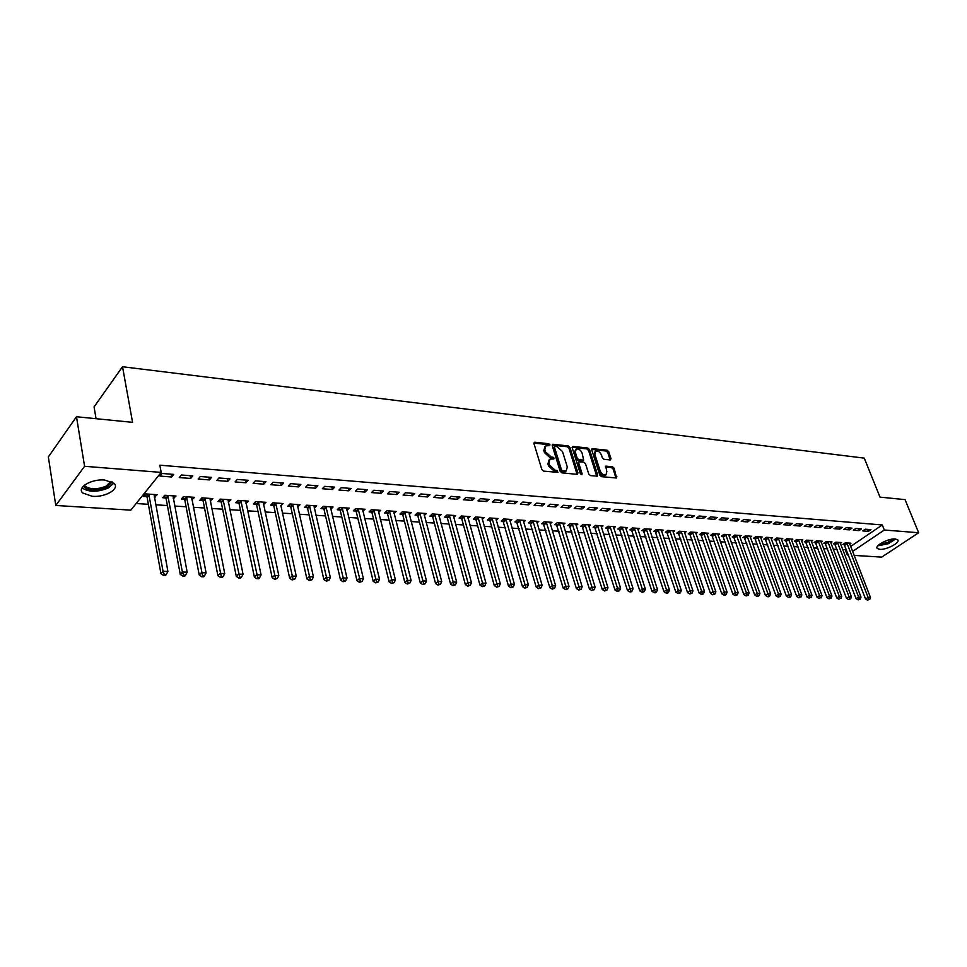 <?xml version="1.0" encoding="UTF-8"?>
<svg xmlns="http://www.w3.org/2000/svg" width="967" height="967" viewBox="0 0 967 967"><rect width="100%" height="100%" fill="white"/><g stroke="black" fill="none" stroke-linecap="round" stroke-linejoin="round"><path stroke-width="1.45" d="M549.957 444.832L548.748 443.732L534.824 442.197L533.941 443.478L541.846 469.527L543.611 471.11L557.947 472.392L556.968 470.421L555.167 470.252L549.558 465.212L548.893 463.036L550.005 459.107L553.813 458.974L554.055 458.116L551.045 456.835L545.448 451.807L544.784 449.655L545.884 445.787L549.727 445.666L549.957 444.832M548.99 445.678L547.781 444.602L533.869 443.067L534.824 442.197M557.222 472.416L554.2 471.11L555.167 470.252M553.088 458.999L550.078 457.705L551.045 456.835M879.728 549.341L877.287 548.494C874.168 545.847 888.6 538.196 895.309 538.97L897.69 539.816C900.736 542.511 886.413 550.066 879.728 549.341M92.3 496.313L82.678 492.977C76.598 487.561 91.527 478.713 104.702 480.031L114.118 483.355C120.101 488.831 105.367 497.509 92.3 496.313M610.237 459.954L611.011 458.696L608.739 451.698L607.058 450.175L592.034 448.64L591.719 449.824L599.83 475.135L601.534 476.671L616.595 478.012L614.13 468.246L612.449 466.723L605.765 466.154L606.829 471.618L605.971 474.87C603.565 475.353 601.643 474.048 600.181 470.953L594.838 454.309L595.672 451.13C598.065 450.646 599.999 451.94 601.462 455.022L602.356 457.778L604.037 459.301L610.237 459.954M850.622 546.452L882.303 524.96L159.821 465.187L161.175 472.404L130.823 510.153L55.772 505.463L84.588 466.299L161.175 472.404M882.303 524.96L884.322 530.013L918.65 532.744L881.699 557.125L854.103 555.396M55.772 505.463L48.35 456.92L76.478 416.741L132.576 422.349L122.519 366.735L864.256 458.128L879.994 497.123L905.039 499.625L918.65 532.744M76.478 416.741L84.588 466.299M569.938 447.431L568.221 445.884L552.544 444.288L552.205 445.485L560.183 471.304L561.924 472.875L577.154 474.338L577.976 473.02L569.938 447.431L568.971 448.289L567.254 446.742L552.133 445.086L553.064 444.204M572.984 446.416L587.839 448.047L589.532 449.582L597.642 474.93L597.316 476.151L590.499 475.619L588.782 474.072L585.482 463.701L583.778 462.153L579.04 461.791L578.713 463L582.134 473.842L581.892 474.7L580.345 473.673L572.162 447.673L572.984 446.416L572.089 447.213M122.519 366.735L94.065 406.889L96.071 418.699M858.998 530.617L861.524 528.889L855.831 528.441L853.305 530.17L858.998 530.617L858.212 528.623M840.275 543.442L841.544 542.56L835.851 542.161L833.385 543.865L834.932 543.962M839.852 529.118L842.378 527.378L836.54 526.906L834.025 528.671L839.852 529.118L839.078 527.112M821.092 542.136L822.397 541.23L816.571 540.819L814.105 542.535L815.689 542.644M820.246 527.595L822.772 525.818L816.801 525.347L814.274 527.124L820.246 527.595L819.472 525.552M801.462 540.795L802.803 539.852L796.832 539.441L794.366 541.182L795.986 541.29M800.168 526.024L802.695 524.223L796.566 523.739L794.052 525.552L800.168 526.024L799.395 523.969M781.36 539.429L782.738 538.45L776.622 538.027L774.156 539.791L775.812 539.9M779.595 524.416L782.11 522.603L775.848 522.095L773.322 523.933L779.595 524.416L778.822 522.337M760.775 538.039L762.177 537.011L755.916 536.576L753.45 538.365L755.154 538.474M758.515 522.772L761.029 520.923L754.598 520.415L752.084 522.277L758.515 522.772L757.741 520.669M739.67 536.6L741.121 535.549L734.69 535.089L732.249 536.903L733.977 537.023M736.902 521.092L739.417 519.219L732.817 518.687L730.303 520.572L736.902 521.092L736.141 518.953M718.046 535.138L719.533 534.038L712.945 533.579L710.503 535.404L712.28 535.525M714.734 519.364L717.248 517.454L710.479 516.922L707.977 518.832L714.734 519.364L713.972 517.2M695.889 533.639L697.4 532.491L690.656 532.019L688.214 533.869L690.039 534.002M691.997 517.587L694.499 515.653L687.561 515.109L685.071 517.043L691.997 517.587L691.248 515.399M673.153 532.104L674.712 530.895L667.786 530.412L665.356 532.297L667.23 532.43M668.668 515.762L671.171 513.803L664.051 513.247L661.549 515.206L668.668 515.762L667.931 513.55M649.836 530.532L651.432 529.275L644.336 528.78L641.907 530.69L643.829 530.823M644.723 513.888L647.213 511.906L639.9 511.325L637.422 513.32L644.723 513.888L643.986 511.652M625.903 528.913L627.547 527.607L620.258 527.1L617.84 529.034L619.811 529.167M620.137 511.978L622.615 509.96L615.109 509.367L612.631 511.386L620.137 511.978L619.4 509.706M601.341 527.269L603.033 525.891L595.551 525.371L593.134 527.341L595.164 527.474M594.886 510.008L597.352 507.953L589.64 507.349L587.174 509.404L594.886 510.008L594.161 507.699M576.114 525.577L577.855 524.126L570.167 523.594L567.774 525.589L569.853 525.734M568.934 507.977L571.388 505.898L563.459 505.27L561.005 507.361L568.934 507.977L568.209 505.644M550.199 523.836L551.988 522.325L544.095 521.769L541.713 523.8L543.853 523.945M542.257 505.898L544.687 503.783L536.54 503.142L534.098 505.257L542.257 505.898L541.544 503.541M523.57 522.059L525.419 520.464L517.297 519.895L514.928 521.962L517.127 522.107M514.819 503.759L517.236 501.607L508.86 500.942L506.43 503.106L514.819 503.759L514.118 501.365M496.192 520.234L498.09 518.554L489.749 517.974L487.404 520.065L489.653 520.222M486.594 501.547L489 499.371L480.369 498.694L477.964 500.882L486.594 501.547L485.905 499.129M468.04 518.36L469.998 516.583L461.416 515.991L459.083 518.119L461.404 518.276M457.548 499.286L459.929 497.074L451.045 496.361L448.664 498.597L457.548 499.286L456.871 496.833M439.078 516.438L441.097 514.565L432.261 513.948L429.952 516.112L432.346 516.281M427.644 496.953L430.013 494.693L420.85 493.968L418.493 496.24L427.644 496.953L426.979 494.463M409.271 514.468L411.35 512.486L402.248 511.857L399.963 514.045L402.429 514.214M396.845 494.548L399.178 492.251L389.749 491.514L387.416 493.811L396.845 494.548L396.192 492.022M378.568 512.45L380.72 510.346L371.352 509.694L369.092 511.93L371.618 512.099M365.091 492.07L367.412 489.737L357.681 488.964L355.385 491.309L365.091 492.07L364.462 489.507M346.948 510.383L349.172 508.146L339.514 507.47L337.278 509.742L339.888 509.923M332.37 489.52L334.655 487.138L324.622 486.353L322.349 488.734L332.37 489.52L331.754 486.909M314.335 508.158L316.656 505.874L306.696 505.173L304.496 507.482L307.192 507.663M298.61 486.885L300.858 484.467L290.511 483.645L288.275 486.075L298.61 486.885L298.005 484.237M280.708 505.85L283.126 503.529L272.863 502.804L270.7 505.161L273.48 505.354M263.773 484.165L265.985 481.699L255.312 480.853L253.112 483.331L263.773 484.165L263.193 481.481M246.017 503.456L248.543 501.111L237.967 500.362L235.827 502.755L238.692 502.961M227.813 481.361L229.977 478.846L218.953 477.976L216.789 480.49L227.813 481.361L227.245 478.629M210.202 501.003L212.861 498.609L201.934 497.848L199.843 500.29L202.804 500.483M190.656 478.46L192.784 475.897L181.385 475.002L179.27 477.565L190.656 478.46L190.112 475.691M173.238 498.452L176.018 496.035L164.728 495.249L162.686 497.727L165.732 497.945M842.74 549.812L846.343 549.353M136.166 503.517L148.386 504.315M155.687 504.798L167.4 505.56M174.664 506.043L186.111 506.793M193.327 507.264L204.52 508.001M211.7 508.473L222.64 509.186M229.771 509.657L240.469 510.346M247.564 510.818L258.02 511.507M265.067 511.966L275.293 512.631M282.304 513.09L292.3 513.743M299.274 514.202L309.053 514.843M315.979 515.302L325.541 515.931M332.443 516.378L341.786 516.994M348.652 517.442L357.79 518.046M364.607 518.481L373.552 519.074M380.333 519.521L389.085 520.089M395.829 520.536L404.387 521.092M411.096 521.527L419.473 522.083M426.145 522.518L434.34 523.05M440.964 523.485L448.99 524.017M455.578 524.452L463.423 524.96M469.986 525.395L477.662 525.891M484.189 526.326L491.707 526.81M498.186 527.245L505.548 527.728M512.002 528.139L519.194 528.623M525.613 529.034L532.66 529.493M539.042 529.916L545.944 530.363M552.29 530.786L559.035 531.221M565.357 531.645L571.956 532.08M578.242 532.491L584.709 532.914M590.958 533.325L597.292 533.736M603.505 534.147L609.706 534.546M615.894 534.956L621.962 535.355M628.115 535.754L634.05 536.141M640.178 536.54L645.98 536.927M652.072 537.326L657.765 537.7M663.833 538.099L669.394 538.462M675.425 538.849L680.877 539.211M686.884 539.61L692.227 539.949M698.186 540.348L703.42 540.686M709.355 541.073L714.48 541.411M720.391 541.798L725.395 542.124M731.282 542.511L736.177 542.838M742.027 543.224L746.838 543.539M752.652 543.913L757.354 544.228M763.156 544.602L767.762 544.904M773.527 545.279L778.024 545.581M783.766 545.956L788.178 546.246M793.895 546.621L798.21 546.899M803.891 547.274L808.122 547.552M813.779 547.914L817.913 548.192M823.546 548.555L827.595 548.821M833.191 549.196L837.168 549.449M154.285 497.147L157.137 494.717L145.666 493.919L143.648 496.422L146.742 496.639M171.606 476.973L173.722 474.386L162.118 473.467L160.038 476.066L171.606 476.973L171.086 474.181M191.865 499.734L194.585 497.34L183.476 496.555L181.409 499.02L184.419 499.226M209.38 479.922L211.531 477.384L200.314 476.501L198.187 479.04L209.38 479.922L208.836 477.178M228.248 502.236L230.847 499.866L220.089 499.117L217.986 501.535L220.887 501.728M245.932 482.775L248.132 480.285L237.278 479.427L235.09 481.929L245.932 482.775L245.364 480.067M263.495 504.665L265.973 502.32L255.554 501.595L253.402 503.964L256.219 504.158M281.337 485.531L283.561 483.089L273.057 482.267L270.833 484.709L281.337 485.531L280.744 482.871M297.655 507.01L300.024 504.701L289.919 504L287.731 506.333L290.463 506.515M315.617 488.214L317.889 485.809L307.699 485.011L305.451 487.416L315.617 488.214L315.012 485.591M330.762 509.295L333.035 507.01L323.232 506.333L321.02 508.618L323.667 508.799M348.857 490.801L351.154 488.456L341.278 487.67L338.994 490.039L348.857 490.801L348.229 488.214M362.879 511.422L365.055 509.258L355.554 508.594L353.306 510.842L355.88 511.011M381.083 493.315L383.416 491.006L373.842 490.245L371.521 492.578L381.083 493.315L380.442 490.777M394.028 513.465L396.144 511.422L386.921 510.781L384.648 512.993L387.138 513.163M412.353 495.757L414.71 493.484L405.415 492.747L403.07 495.031L412.353 495.757L411.7 493.243M424.283 515.459L426.326 513.537L417.369 512.909L415.073 515.085L417.49 515.254M442.705 498.126L445.086 495.89L436.069 495.177L433.7 497.425L442.705 498.126L442.04 495.648M453.668 517.405L455.65 515.58L446.947 514.976L444.627 517.115L446.972 517.285M472.174 500.423L474.579 498.235L465.816 497.534L463.423 499.746L472.174 500.423L471.497 497.981M482.219 519.303L484.141 517.575L475.679 516.982L473.347 519.098L475.631 519.255M500.809 502.659L503.227 500.495L494.717 499.83L492.3 501.994L500.809 502.659L500.108 500.253M509.972 521.153L511.845 519.521L503.614 518.941L501.257 521.02L503.481 521.165M528.635 504.834L531.064 502.707L522.796 502.054L520.367 504.194L528.635 504.834L527.922 502.453M536.975 522.954L538.788 521.394L530.786 520.838L528.417 522.881L530.581 523.038M555.687 506.95L558.128 504.847L550.09 504.218L547.648 506.321L555.687 506.95L554.973 504.605M563.241 524.706L565.006 523.232L557.222 522.688L554.828 524.706L556.932 524.851M581.989 508.993L584.455 506.938L576.634 506.321L574.18 508.388L581.989 508.993L581.276 506.684M588.806 526.423L590.523 525.021L582.944 524.489L580.538 526.471L582.593 526.604M607.59 510.999L610.068 508.968L602.453 508.364L599.987 510.407L607.59 510.999L606.865 508.715M613.694 528.103L615.375 526.749L607.989 526.241L605.572 528.187L607.566 528.333M632.515 512.945L634.993 510.939L627.595 510.358L625.105 512.365L632.515 512.945L631.777 510.685M637.942 529.735L639.574 528.441L632.37 527.946L629.952 529.868L631.898 530.001M656.774 514.831L659.276 512.861L652.06 512.292L649.57 514.275L656.774 514.831L656.037 512.607M661.561 531.318L663.144 530.097L656.134 529.602L653.704 531.499L655.602 531.632M680.417 516.68L682.907 514.734L675.885 514.178L673.383 516.136L680.417 516.68L679.668 514.48M684.588 532.877L686.135 531.705L679.293 531.221L676.852 533.095L678.701 533.216M703.444 518.481L705.946 516.559L699.105 516.015L696.591 517.937L703.444 518.481L702.683 516.305M707.034 534.388L708.533 533.264L701.873 532.805L699.431 534.642L701.232 534.775M725.891 520.234L728.393 518.336L721.72 517.816L719.218 519.702L725.891 520.234L725.129 518.082M728.925 535.875L730.387 534.799L723.896 534.34L721.442 536.165L723.195 536.286M747.769 521.938L750.283 520.077L743.78 519.557L741.266 521.431L747.769 521.938L747.008 519.811M750.283 537.326L751.71 536.286L745.364 535.839L742.91 537.64L744.626 537.749M769.116 523.606L771.642 521.769L765.284 521.261L762.77 523.111L769.116 523.606L768.354 521.503M771.122 538.74L772.512 537.737L766.323 537.301L763.87 539.078L765.538 539.187M789.942 525.226L792.469 523.413L786.268 522.929L783.753 524.743L789.942 525.226L789.169 523.159M791.477 540.118L792.831 539.163L786.787 538.74L784.322 540.48L785.953 540.601M810.273 526.81L812.788 525.033L806.744 524.549L804.218 526.338L810.273 526.81L809.488 524.767M811.337 541.472L812.655 540.541L806.756 540.13L804.302 541.858L805.898 541.967M830.109 528.357L832.635 526.604L826.725 526.133L824.21 527.897L830.109 528.357L829.323 526.338M830.738 542.789L832.031 541.895L826.265 541.496L823.799 543.2L825.359 543.309M849.485 529.88L852 528.139L846.246 527.68L843.72 529.42L849.485 529.88L848.7 527.873M849.703 544.083L850.96 543.224L845.327 542.825L842.861 544.506L844.384 544.614M868.402 531.354L870.929 529.638L865.296 529.191L862.769 530.907L868.402 531.354L867.617 529.372M848.543 555.046L847.334 554.973L848.277 554.345M852.568 551.444L884.322 530.013M845.412 549.993L847.334 554.973M155.107 497.207L154.611 494.536M173.963 498.501L173.456 495.853M192.506 499.782L191.998 497.159M210.758 501.039L210.238 498.428M228.732 502.272L228.2 499.685M246.404 503.493L245.872 500.918M263.81 504.689L263.266 502.139M280.95 505.862L296.265 576.223L294.79 579.112L292.143 579.946L294.79 579.112M297.824 507.022L297.28 504.629M314.444 508.171L313.973 505.681M330.811 509.295L330.339 507.312M544.977 446.609L543.829 450.525L544.784 449.655M550.078 457.705L544.481 452.677L543.829 450.525M549.099 459.917L547.914 463.906L548.893 463.036M554.2 471.11L548.579 466.07L547.914 463.906M577.069 474.326L568.971 448.289M555.094 446.355L554.502 447.25L561.513 469.889L562.734 470.989L566.215 470.917L567.315 466.976L562.516 451.553L556.968 446.561L555.094 446.355M554.538 446.585L553.535 448.12L554.502 447.25M566.118 471.002L563.628 472.029L560.534 470.748L553.535 448.12M572.089 447.274L586.872 448.906L587.839 448.047M596.736 476.211L588.565 450.441L586.872 448.906M578.774 462.021L577.734 463.858L581.131 474.616M582.098 453.003C580.623 449.885 578.653 448.579 576.199 449.075L575.329 452.278L577.19 458.177L578.907 459.736L583.633 460.099L582.098 453.003M575.486 449.703L574.362 453.136L575.329 452.278M582.92 460.715L577.94 460.582L576.223 459.035L574.362 453.136M594.995 451.722L593.859 455.155L594.838 454.309M605.656 475.135L604.979 475.704C602.586 476.187 600.652 474.882 599.202 471.799L593.859 455.155M616.003 478.061L613.138 469.08L611.458 467.557L605.366 466.94M610.117 459.941L607.76 452.532L606.091 451.021L591.635 449.425M145.352 494.306L147.165 497.57L160.945 573.685L163.048 571.292L167.907 571.473L154.055 494.5M148.773 494.137L163.048 571.292L164.317 574.458L163.471 575.413L165.417 575.486L166.264 574.531L164.317 574.458M167.907 571.473L166.264 574.531M163.471 575.413L160.945 573.685M164.378 495.672L166.155 498.863L180.249 574.374L182.376 572.005L187.163 572.186L172.984 495.829M167.787 495.455L182.376 572.005L183.621 575.147L182.775 576.09L184.685 576.163L185.543 575.22L183.621 575.147M187.163 572.186L185.543 575.22M182.775 576.09L180.249 574.374M183.089 497.026L184.83 500.144L199.238 575.051L201.39 572.706L206.092 572.875L191.599 497.123M186.486 496.772L202.611 575.824L201.752 576.767L203.638 576.828L204.496 575.897L202.611 575.824M206.092 572.875L204.496 575.897M201.752 576.767L199.238 575.051M112.208 481.941L106.696 487.489C95.975 491.417 88.166 491.006 83.259 486.256M84.298 485.313L84.842 486.026C90.088 489.58 97.099 489.653 105.874 486.268L110.927 481.348M82.014 487.9C88.565 492.239 97.244 492.312 108.038 488.13L113.913 483.149M894.68 538.945L888.008 543.333L878.568 545.086M879.583 544.24L887.621 542.523L893.339 539.006M877.867 545.799L888.298 543.72L895.696 539.018M201.499 498.343L203.215 501.402L217.926 575.728L220.089 573.395L224.719 573.576L209.924 498.404M204.895 498.053L221.298 576.489L220.428 577.42L222.277 577.492L223.147 576.562L221.298 576.489M224.719 573.576L223.147 576.562M220.428 577.42L217.926 575.728M219.63 499.649L221.31 502.635L236.299 576.392L238.486 574.084L243.043 574.253L227.958 499.673M223.002 499.323L239.671 577.154L238.801 578.073L240.614 578.133L241.496 577.214L239.671 577.154M243.043 574.253L241.496 577.214M238.801 578.073L236.299 576.392M237.459 500.93L239.115 503.855L254.381 577.033L256.593 574.749L261.066 574.918L245.703 500.906M240.831 500.568L257.754 577.795L256.871 578.701L258.66 578.774L259.543 577.855L257.754 577.795M261.066 574.918L259.543 577.855M256.871 578.701L254.381 577.033M255.01 502.187L256.642 505.052L272.162 577.674L274.398 575.413L278.81 575.57L263.169 502.127M258.37 501.788L275.547 578.423L274.652 579.33L277.311 578.496L275.547 578.423M278.81 575.57L277.311 578.496M274.652 579.33L272.162 577.674M272.295 503.432L273.891 506.237L289.677 578.302L291.925 576.054L296.265 576.223M275.643 502.997L293.049 579.052M292.143 579.946L289.677 578.302M289.314 504.641L290.874 507.397L306.902 578.931L309.174 576.695L313.441 576.852L297.304 504.52M292.65 504.194L310.286 579.668L309.367 580.563L311.99 579.729L310.286 579.668M313.441 576.852L311.99 579.729M309.367 580.563L306.902 578.931M306.068 505.838L307.603 508.545L323.872 579.535L326.157 577.323L330.351 577.48L313.937 505.91M309.392 505.366L327.245 580.273L326.326 581.155L328.925 580.333L327.245 580.273M330.351 577.48L328.925 580.333M326.326 581.155L323.872 579.535M322.567 507.022L324.078 509.669L340.565 580.14L342.862 577.94L347.008 578.097L330.4 506.829M325.891 506.515L343.938 580.865L343.019 581.747L345.594 580.925L343.938 580.865M347.008 578.097L345.594 580.925M343.019 581.747L340.565 580.14M338.813 508.183L340.311 510.781L357.004 580.732L359.325 578.556L363.399 578.701L346.573 507.965M342.125 507.651L360.377 581.457L359.458 582.327L362.009 581.518L360.377 581.457M363.399 578.701L362.009 581.518M359.458 582.327L357.004 580.732M354.816 509.319L356.291 511.869L373.202 581.312L375.534 579.148L379.548 579.306L362.504 509.077M358.128 508.763L376.574 582.037L375.631 582.896L378.17 582.086L376.574 582.037M379.548 579.306L378.17 582.086M375.631 582.896L373.202 581.312M370.591 510.443L372.041 512.945L389.145 581.88L391.49 579.741L395.443 579.886L378.194 510.177M373.891 509.875L392.517 582.605L391.575 583.452L394.089 582.654L392.517 582.605M395.443 579.886L394.089 582.654M391.575 583.452L389.145 581.88M386.123 511.555L387.549 514.009L404.847 582.448L407.204 580.321L411.108 580.466L393.666 511.253M389.411 510.951L408.219 583.161L407.276 584.008L409.778 583.21L408.219 583.161M411.108 580.466L409.778 583.21M407.276 584.008L404.847 582.448M401.438 512.643L402.84 515.048L420.319 583.004L422.688 580.901L426.532 581.046L408.896 512.317M404.714 512.027L423.691 583.717L422.736 584.552L425.214 583.766L423.691 583.717M426.532 581.046L425.214 583.766M422.736 584.552L420.319 583.004M416.523 513.707L417.901 516.088L435.561 583.548L437.942 581.469L441.726 581.602L423.921 513.368M419.787 513.078L438.921 584.249L437.966 585.083L440.432 584.31L438.921 584.249M441.726 581.602L440.432 584.31M437.966 585.083L435.561 583.548M431.391 514.77L432.745 517.103L450.586 584.092L452.979 582.025L456.702 582.158L438.716 514.408M434.654 514.118L453.934 584.793L452.979 585.615L455.433 584.842L453.934 584.793M456.702 582.158L455.433 584.842M452.979 585.615L450.586 584.092M446.041 515.81L447.383 518.094L465.381 584.624L467.786 582.569L471.461 582.702L453.305 515.423M449.304 515.145L468.741 585.313L467.774 586.135L470.204 585.373L468.741 585.313M471.461 582.702L470.204 585.373M467.774 586.135L465.381 584.624M460.485 516.837L461.815 519.086L479.97 585.144L482.388 583.113L486.002 583.246L467.69 516.426M463.737 516.148L483.319 585.833L482.352 586.655L484.757 585.893L483.319 585.833M486.002 583.246L484.757 585.893M482.352 586.655L479.97 585.144M474.737 517.841L476.042 520.065L494.342 585.664L496.772 583.645L500.326 583.778L481.868 517.418M477.976 517.152L497.691 586.353L496.712 587.162L499.117 586.401L497.691 586.353M500.326 583.778L499.117 586.401M496.712 587.162L494.342 585.664M488.77 518.832L490.064 521.02L508.509 586.171L510.951 584.165L514.456 584.298L495.853 518.397M492.01 518.131L511.857 586.86L510.878 587.658L513.259 586.909L511.857 586.86M514.456 584.298L513.259 586.909M510.878 587.658L508.509 586.171M502.622 519.811L522.482 586.679L524.924 584.684L528.381 584.805L509.633 519.364M505.85 519.098L525.818 587.356L524.839 588.154L527.196 587.404L525.818 587.356M528.381 584.805L527.196 587.404M524.839 588.154L522.482 586.679M516.281 520.778L536.25 587.174L538.704 585.192L542.112 585.325L523.232 520.306M519.497 520.053L539.586 587.839L538.607 588.637L540.952 587.9L539.586 587.839M542.112 585.325L540.952 587.9M538.607 588.637L536.25 587.174M529.747 521.733L549.836 587.658L552.29 585.7L555.662 585.821L536.637 521.249M532.95 520.995L553.16 588.335L552.169 589.108L554.502 588.383L553.16 588.335M555.662 585.821L554.502 588.383M552.169 589.108L549.836 587.658M543.031 522.676L563.229 588.141L565.683 586.195L569.007 586.316L549.86 522.168M546.234 521.914L566.541 588.806L565.562 589.58L567.871 588.855L566.541 588.806M569.007 586.316L567.871 588.855M565.562 589.58L563.229 588.141M556.134 523.606L576.429 588.613L578.895 586.679L582.17 586.8L562.915 523.087M559.325 522.833L579.741 589.278L578.75 590.051L581.058 589.326L579.741 589.278M582.17 586.8L581.058 589.326M578.75 590.051L576.429 588.613M569.067 524.513L589.459 589.084L591.937 587.162L595.164 587.283L575.788 523.981M572.246 523.739L592.759 589.737L591.768 590.511L594.052 589.785L592.759 589.737M595.164 587.283L594.052 589.785M591.768 590.511L589.459 589.084M581.82 525.419L602.308 589.544L604.786 587.634L607.977 587.755L588.48 524.876M584.999 524.634L605.608 590.196L604.617 590.958L606.877 590.245L605.608 590.196M607.977 587.755L606.877 590.245M604.617 590.958L602.308 589.544M594.403 526.302L614.976 590.003L617.466 588.105L620.609 588.226L601.015 525.746M597.57 525.504L618.276 590.656L617.272 591.405L619.533 590.692L618.276 590.656M620.609 588.226L619.533 590.692M617.272 591.405L614.976 590.003M606.817 527.172L627.486 590.45L629.976 588.577L633.071 588.685L613.38 526.616M609.984 526.374L630.774 591.103L629.771 591.852L631.016 591.889L632.007 591.139L630.774 591.103M633.071 588.685L632.007 591.139M629.771 591.852L627.486 590.45M619.073 528.042L639.816 590.897L642.318 589.024L645.376 589.145L625.589 527.462M622.228 527.233L643.103 591.538L642.1 592.288L644.324 591.586L643.103 591.538M645.376 589.145L644.324 591.586M642.1 592.288L639.816 590.897M631.173 528.889L651.988 591.333L654.49 589.483L657.512 589.592L637.64 528.308M634.316 528.079L655.275 591.973L654.272 592.711L655.481 592.759L656.484 592.009L655.275 591.973M657.512 589.592L656.484 592.009M654.272 592.711L651.988 591.333M643.115 529.735L664.003 591.768L666.517 589.918L669.49 590.039L649.522 529.142M646.258 528.913L666.517 589.918L667.278 592.396L666.275 593.134L667.472 593.182L668.475 592.445L667.278 592.396M669.49 590.039L668.475 592.445M666.275 593.134L664.003 591.768M654.901 530.569L675.86 592.191L678.375 590.366L681.312 590.474L661.259 529.964M658.031 529.735L678.375 590.366L679.124 592.819L678.121 593.557L680.309 592.868L679.124 592.819M681.312 590.474L680.309 592.868M678.121 593.557L675.86 592.191M666.541 531.391L687.561 592.614L690.075 590.801L692.988 590.91L672.851 530.774M669.66 530.545L690.075 590.801L690.825 593.242L689.822 593.968L691.985 593.279L690.825 593.242M692.988 590.91L691.985 593.279M689.822 593.968L687.561 592.614M678.036 532.188L699.117 593.025L701.631 591.224L704.496 591.333L684.285 531.572M681.143 531.354L701.631 591.224L702.368 593.653L701.365 594.367L702.513 594.415L703.517 593.69L702.368 593.653M704.496 591.333L703.517 593.69M701.365 594.367L699.117 593.025M689.374 532.986L710.527 593.436L713.042 591.647L715.87 591.756L695.587 532.358M692.481 532.14L713.042 591.647L713.767 594.052L712.764 594.778L714.903 594.101L713.767 594.052M715.87 591.756L714.903 594.101M712.764 594.778L710.527 593.436M700.579 533.784L721.781 593.847L724.307 592.058L727.099 592.167L706.744 533.143M703.674 532.926L724.307 592.058L725.02 594.463L724.005 595.164L725.129 595.213L726.132 594.5L725.02 594.463M727.099 592.167L726.132 594.5M724.005 595.164L721.781 593.847M711.639 534.558L732.901 594.246L735.428 592.469L738.184 592.578L717.756 533.905M714.734 533.699L735.428 592.469L736.129 594.85L735.113 595.563L737.229 594.898L736.129 594.85M738.184 592.578L737.229 594.898M735.113 595.563L732.901 594.246M722.567 535.319L743.877 594.632L746.403 592.88L749.123 592.976L728.647 534.666M725.649 534.461L746.403 592.88L747.092 595.249L746.089 595.95L748.192 595.285L747.092 595.249M749.123 592.976L748.192 595.285M746.089 595.95L743.877 594.632M733.361 536.081L754.707 595.031L757.246 593.279L759.929 593.387L739.392 535.428M736.431 535.21L757.246 593.279L757.935 595.636L756.919 596.325L757.995 596.361L759.01 595.672L757.935 595.636M759.929 593.387L759.01 595.672M756.919 596.325L754.707 595.031M744.01 536.83L765.417 595.406L767.943 593.678L770.602 593.774L750.005 536.165M747.08 535.96L767.943 593.678L768.632 596.01L767.617 596.712L768.68 596.748L769.684 596.047L768.632 596.01M770.602 593.774L769.684 596.047M767.617 596.712L765.417 595.406M754.55 537.567L775.993 595.793L778.52 594.064L781.143 594.173L760.485 536.903M757.608 536.697L778.52 594.064L779.197 596.385L778.181 597.074L780.236 596.434L779.197 596.385M781.143 594.173L780.236 596.434M778.181 597.074L775.993 595.793M764.945 538.305L786.437 596.168L788.963 594.451L791.55 594.548L770.856 537.628M768.003 537.422L788.963 594.451L789.628 596.76L788.613 597.449L789.652 597.485L790.668 596.796L789.628 596.76M791.55 594.548L790.668 596.796M788.613 597.449L786.437 596.168M775.232 539.018L796.748 596.542L799.286 594.838L801.836 594.935L781.082 538.341M778.266 538.135L799.286 594.838L799.939 597.135L798.923 597.811L799.939 597.135M801.836 594.935L800.954 597.171M798.923 597.811L796.748 596.542M785.385 539.731L806.937 596.905L809.476 595.213L812.002 595.309L791.199 539.042M788.419 538.849L809.476 595.213L810.116 597.497L809.101 598.162L810.116 597.497M812.002 595.309L811.132 597.533M809.101 598.162L806.937 596.905M795.418 540.432L817.006 597.268L819.545 595.587L822.035 595.684L801.196 539.743M798.452 539.55L819.545 595.587L820.173 597.848L819.158 598.525L820.173 597.848M822.035 595.684L821.176 597.884M819.158 598.525L817.006 597.268M805.33 541.133L826.954 597.618L829.493 595.962L831.958 596.047L811.071 540.432M808.352 540.239L829.493 595.962L830.121 598.21L829.106 598.875L830.121 598.21M831.958 596.047L831.1 598.247M829.106 598.875L826.954 597.618M815.133 541.822L836.781 597.981L839.32 596.325L841.749 596.409L820.838 541.121M818.142 540.928L839.32 596.325L839.936 598.561L838.921 599.214L839.936 598.561M841.749 596.409L840.915 598.597M838.921 599.214L836.781 597.981M824.815 542.499L846.488 598.319L849.026 596.675L851.431 596.772L830.484 541.786M827.825 541.605L849.026 596.675L849.642 598.899L848.627 599.564L849.642 598.899M851.431 596.772L850.609 598.936M848.627 599.564L846.488 598.319M834.388 543.164L856.085 598.67L858.623 597.038L861.005 597.122L840.021 542.463M837.398 542.269L858.623 597.038L859.228 599.25L858.212 599.903L859.228 599.25M861.005 597.122L860.183 599.274M858.212 599.903L856.085 598.67M843.853 543.829L865.574 599.008L868.112 597.388L870.469 597.473L849.437 543.116M846.85 542.934L868.112 597.388L868.704 599.588L867.689 600.229L868.704 599.588M870.469 597.473L869.647 599.613M867.689 600.229L865.574 599.008M547.781 444.602L548.748 443.732M555.989 471.292L556.968 470.421M551.867 457.887L552.834 457.028M544.481 452.677L545.448 451.807M548.579 466.07L549.558 465.212M576.997 473.866L577.976 473.02M567.254 446.742L568.221 445.884M560.534 470.748L561.513 469.889M561.754 471.848L562.734 470.989M563.628 472.029L564.607 471.171M588.565 450.441L589.532 449.582M596.663 475.764L597.642 474.93M577.734 463.858L578.713 463M581.191 474.652L582.134 473.842M576.223 459.035L577.19 458.177M577.94 460.582L578.907 459.736M582.17 461.017L583.149 460.171M599.202 471.799L600.181 470.953M605.366 466.819L606.236 466.082M611.458 467.557L612.449 466.723M613.138 469.08L614.13 468.246M615.919 477.625L616.91 476.791M591.635 449.329L592.505 448.567M606.091 451.021L607.058 450.175M607.76 452.532L608.739 451.698M610.032 459.53L611.011 458.696M146.911 496.905L148.93 494.403M147.165 497.57L149.184 495.068M165.889 498.198L167.944 495.72M166.155 498.863L168.198 496.385M184.576 499.492L186.643 497.026M184.83 500.144L186.909 497.691M202.961 500.749L205.052 498.319M203.215 501.402L205.306 498.972M221.044 501.994L223.159 499.576M221.31 502.635L223.425 500.229M238.849 503.215L240.988 500.821M239.115 503.855L241.242 501.462M256.376 504.411L258.527 502.054M256.642 505.052L258.793 502.683M273.625 505.596L275.8 503.251M273.891 506.237L276.066 503.892M290.62 506.768L292.808 504.436M290.874 507.397L293.061 505.064M307.349 507.917L309.549 505.608M307.603 508.545L309.815 506.237M323.824 509.053L326.036 506.756M324.078 509.669L326.302 507.385M340.046 510.165L342.282 507.893M340.311 510.781L342.536 508.509M356.025 511.265L358.273 509.017M356.291 511.869L358.539 509.621M371.775 512.341L374.036 510.117M372.041 512.945L374.302 510.721M387.283 513.404L389.568 511.192M387.549 514.009L389.822 511.797M402.574 514.456L404.859 512.268M402.84 515.048L405.125 512.861M417.635 515.496L419.944 513.32M417.901 516.088L420.198 513.912M432.491 516.511L434.799 514.347M432.745 517.103L435.065 514.94M447.129 517.514L449.45 515.375M447.383 518.094L449.703 515.955M461.549 518.505L463.882 516.378M461.815 519.086L464.148 516.958M475.776 519.484L478.121 517.381M476.042 520.065L478.375 517.949M489.798 520.451L492.155 518.36M490.064 521.02L492.408 518.928M503.626 521.394L505.995 519.327M503.892 521.962L506.249 519.895M517.272 522.337L519.642 520.27M517.526 522.893L519.895 520.838M530.726 523.256L533.095 521.213M530.98 523.812L533.361 521.781M543.986 524.162L546.367 522.144M544.252 524.718L546.633 522.7M557.077 525.069L559.47 523.05M557.343 525.613L559.724 523.606M569.986 525.951L572.391 523.957M570.252 526.507L572.645 524.501M582.726 526.822L585.132 524.851M582.992 527.378L585.398 525.395M595.297 527.692L597.715 525.722M595.563 528.236L597.969 526.266M607.711 528.538L610.129 526.592M607.965 529.082L610.382 527.136M619.956 529.384L622.373 527.45M620.21 529.916L622.627 527.982M632.031 530.218L634.461 528.284M632.297 530.75L634.715 528.816M643.962 531.028L646.391 529.118M644.227 531.56L646.645 529.65M655.735 531.838L658.176 529.94M656.001 532.37L658.43 530.472M667.363 532.636L669.805 530.75M667.617 533.155L670.058 531.282M678.846 533.421L681.276 531.56M679.1 533.941L681.542 532.08M690.172 534.207L692.614 532.346M690.426 534.727L692.868 532.865M701.365 534.969L703.807 533.131M701.619 535.488L704.073 533.639M712.413 535.73L714.867 533.905M712.667 536.238L715.121 534.413M723.328 536.48L725.782 534.666M723.582 536.987L726.036 535.174M734.11 537.217L736.564 535.416M734.364 537.725L736.818 535.923M744.759 537.954L747.213 536.165M745.013 538.45L747.467 536.661M755.287 538.679L757.741 536.89M755.529 539.175L757.995 537.398M765.671 539.393L768.136 537.616M765.924 539.888L768.39 538.111M775.945 540.094L778.399 538.341M776.199 540.589L778.653 538.824M786.086 540.795L788.552 539.042M786.34 541.278L788.806 539.538M796.119 541.484L798.573 539.743M796.361 541.967L798.827 540.227M806.019 542.161L808.485 540.432M806.273 542.644L808.738 540.916M815.81 542.838L818.275 541.121M816.063 543.309L818.529 541.605M825.492 543.502L827.957 541.798M825.745 543.974L828.211 542.269M835.053 544.155L837.519 542.463M835.307 544.626L837.773 542.934M844.517 544.808L846.971 543.128M844.759 545.279L847.225 543.599M565.236 471.775L566.215 470.917M582.666 460.945L583.633 460.099M604.979 475.704L605.971 474.87M84.685 485.011L84.842 486.026"/></g></svg>

